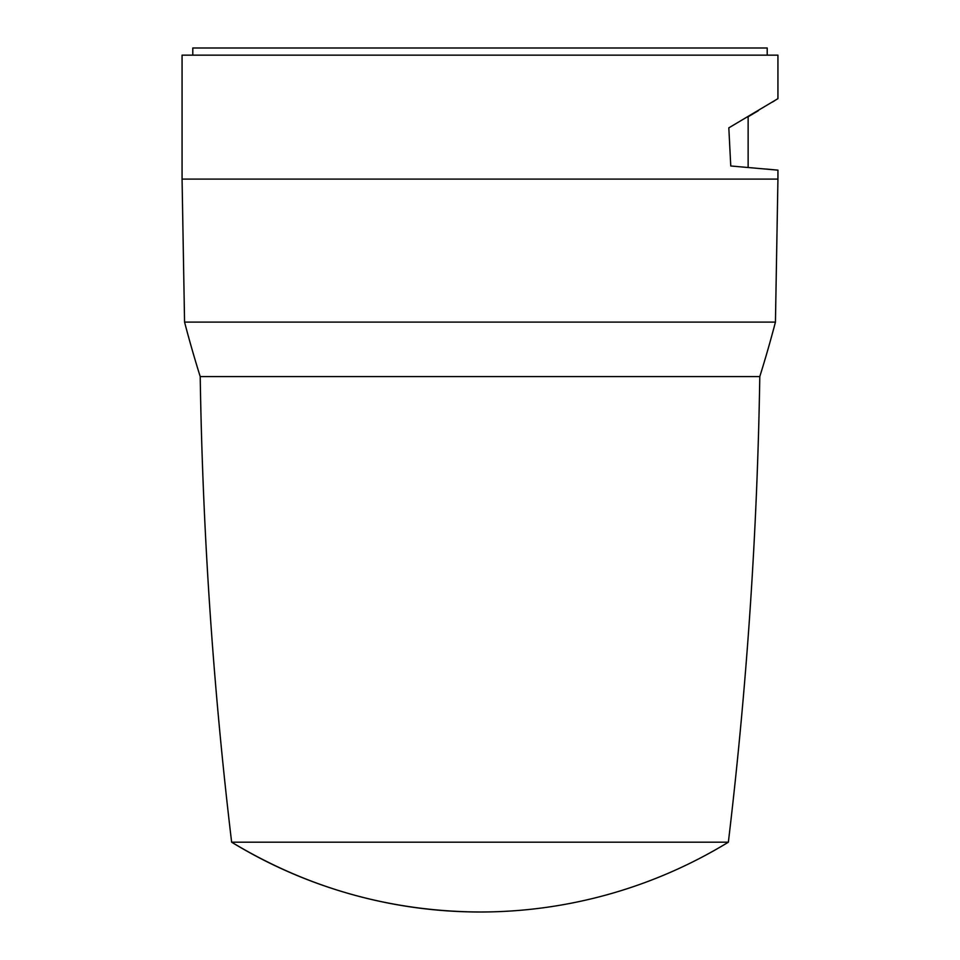 <?xml version="1.0" encoding="UTF-8"?>
<svg xmlns="http://www.w3.org/2000/svg" width="960" height="960" viewBox="0 0 960 960"><rect width="100%" height="100%" fill="white"/><g stroke="black" fill="none" stroke-linecap="round" stroke-linejoin="round"><path stroke-width="1.44" d="M767.208 55.152L767.208 48L192.792 48L192.792 55.152M777.936 179.088L775.44 322.092L184.56 322.092L182.064 179.088L182.064 55.152L777.936 55.152L777.936 98.652L728.82 127.848L730.764 165.984L777.936 170.148L777.936 179.088L182.064 179.088M774.672 100.692L772.488 102.048M765.948 169.02L777.936 170.148M200.208 376.572L759.792 376.572A4528.548 4528.548 0 0 1 728.364 842.184L231.636 842.184A476.688 476.688 0 0 0 480 912C390.804 911.532 308.016 888.264 231.636 842.184A4528.548 4528.548 0 0 1 200.208 376.572A1191.72 1191.72 0 0 1 184.56 322.092M775.44 322.092A1191.72 1191.72 0 0 1 759.792 376.572M747.516 117.132L758.412 110.652M749.196 116.16L748.14 116.772L748.14 167.436M757.248 111.36L755.436 112.452M752.748 114.06L751.056 115.068M480 912A476.688 476.688 0 0 0 728.364 842.184"/></g></svg>
